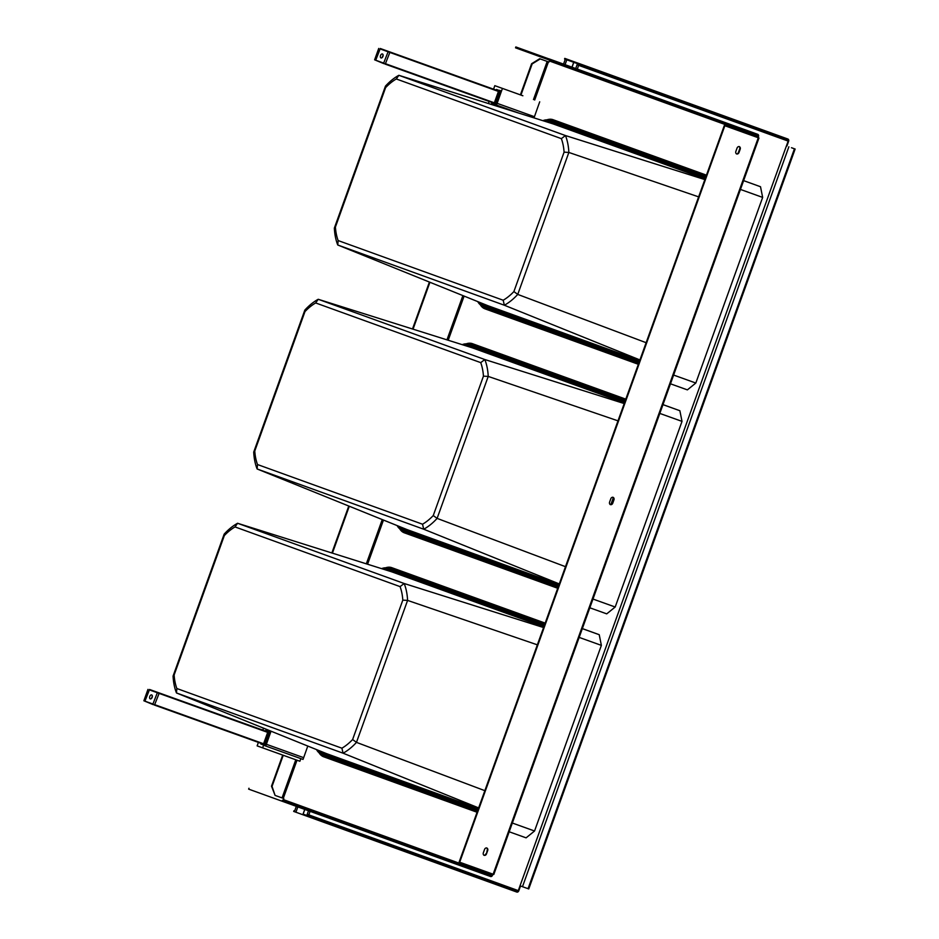 <?xml version="1.0" encoding="UTF-8"?>
<svg xmlns="http://www.w3.org/2000/svg" width="939" height="939" viewBox="0 0 939 939"><rect width="100%" height="100%" fill="white"/><g stroke="black" fill="none" stroke-linecap="round" stroke-linejoin="round"><path stroke-width="1.41" d="M705.107 178.868L553.106 123.901L398.852 75.308A56.246 34.086 -70.2 0 0 385.859 85.695A56.246 34.086 -70.2 0 0 385.459 86.13L385.6 87.632L335.411 227.038A51.938 31.468 -70.2 0 0 338.134 240.56L503.187 300.234A51.938 31.468 -70.2 0 0 513.891 291.571L564.081 152.165A51.938 31.468 -70.2 0 0 561.358 138.643L396.305 78.97A51.938 31.468 -70.2 0 0 385.6 87.632L385.459 86.13L334.354 228.095A56.246 34.086 -70.2 0 0 337.582 244.539A56.246 34.086 -70.2 0 0 337.758 244.997L338.134 240.56M698.628 196.873L568.858 152.447A56.246 34.086 -70.2 0 0 565.63 136.002A56.246 34.086 -70.2 0 0 565.454 135.545L561.358 138.643M639.917 359.942L504.36 305.234A56.246 34.086 -70.2 0 0 517.354 294.834A56.246 34.086 -70.2 0 0 517.753 294.412L513.891 291.571M760.508 186.732L743.618 180.628L760.508 186.732L762.656 197.413L695.822 383.042L687.371 389.873L670.469 383.805M673.615 375.06L695.822 383.042M740.448 189.432L762.656 197.413M639.682 360.588L487.681 305.621L337.758 244.997L504.36 305.234L503.187 300.234M704.849 179.584L565.454 135.545L398.852 75.308L396.305 78.97M646.126 342.7L517.741 294.412L568.858 152.447L564.081 152.165M334.354 228.095L335.411 227.038M624.47 402.854L472.458 347.888L318.215 299.283A56.246 34.086 -70.2 0 0 305.222 309.682A56.246 34.086 -70.2 0 0 304.823 310.116L304.964 311.607L254.774 451.013A51.938 31.468 -70.2 0 0 257.497 464.535L422.538 524.22A51.938 31.468 -70.2 0 0 433.255 515.558L483.444 376.152A51.938 31.468 -70.2 0 0 480.721 362.63L315.668 302.945A51.938 31.468 -70.2 0 0 304.964 311.607L304.823 310.116L253.718 452.082A56.246 34.086 -70.2 0 0 256.946 468.514A56.246 34.086 -70.2 0 0 257.122 468.972L257.497 464.535M617.991 420.848L488.221 376.422A56.246 34.086 -70.2 0 0 484.994 359.989A56.246 34.086 -70.2 0 0 484.817 359.531L480.721 362.63M559.28 583.929L423.724 529.22A56.246 34.086 -70.2 0 0 436.717 518.821A56.246 34.086 -70.2 0 0 437.104 518.387L433.255 515.558M662.969 404.65L679.859 410.719L662.981 404.615M679.859 410.719L682.019 421.388L615.186 607.017L606.723 613.86L589.833 607.791M592.979 599.047L615.186 607.017M659.812 413.418L682.019 421.388M559.045 584.563L407.045 529.596L257.122 468.972L423.724 529.22L422.538 524.22M624.212 403.559L484.817 359.531L318.215 299.283L315.668 302.945M565.489 566.687L437.104 518.387L488.221 376.422L483.444 376.152M253.718 452.082L254.774 451.013M543.834 626.829L391.821 571.863L237.579 523.269A56.246 34.086 -70.2 0 0 224.585 533.669A56.246 34.086 -70.2 0 0 224.186 534.091L224.315 535.594L174.126 675A51.938 31.468 -70.2 0 0 176.861 688.522L341.902 748.195A51.938 31.468 -70.2 0 0 352.618 739.533L402.808 600.127A51.938 31.468 -70.2 0 0 400.084 586.617L235.032 526.932A51.938 31.468 -70.2 0 0 224.315 535.594L224.186 534.091L173.081 676.057A56.246 34.086 -70.2 0 0 176.297 692.501A56.246 34.086 -70.2 0 0 176.485 692.959L176.861 688.522M537.354 644.835L407.585 600.408A56.246 34.086 -70.2 0 0 404.357 583.976A56.246 34.086 -70.2 0 0 404.169 583.506L400.084 586.617M478.644 807.904L343.087 753.195A56.246 34.086 -70.2 0 0 356.081 742.808A56.246 34.086 -70.2 0 0 356.468 742.373L352.618 739.533M582.333 628.637L599.223 634.694L582.344 628.59M599.223 634.694L601.371 645.375L534.549 831.003L526.086 837.846L509.196 831.778M512.342 823.034L534.549 831.003M579.175 637.405L601.371 645.375M478.409 808.549L326.396 753.583L176.485 692.959L343.087 753.195L341.902 748.195M543.575 627.545L404.169 583.506L237.579 523.269L235.032 526.932M484.853 790.673L356.468 742.373L407.585 600.408L402.808 600.127M173.081 676.057L174.126 675M758.97 137.998L493.82 874.467L459.159 862.025L724.309 125.544L758.97 137.998L757.386 137.423L757.785 136.331A0.927 0.739 109.9 0 0 757.397 135.204L515.534 47.83L515.84 46.95L757.714 134.324L515.84 46.95M549.221 60.014A0.927 0.739 -70.1 0 1 549.35 60.965L548.963 62.056L540.23 58.922L532.143 63.922L520.934 95.05M723.957 123.185L724.274 122.316M757.386 137.423L758.078 137.669L758.477 136.578A1.866 1.479 109.9 0 0 757.714 134.324L549.292 58.957M283.238 755.273L272.028 786.389L275.08 795.403L283.813 798.537L283.414 799.629A0.927 0.739 -70.1 0 1 282.404 800.251L457.387 863.61L457.07 864.49L490.51 876.498A1.866 1.479 109.9 0 0 492.541 875.242L492.928 874.15M457.387 863.61L490.827 875.618A0.927 0.739 109.9 0 0 491.848 874.995L492.236 873.904M724.309 125.544L758.09 137.681M459.687 862.213L724.838 125.732M483.315 852.858L484.583 849.349A2.089 1.667 109.9 0 1 487.717 850.476L486.449 853.985A2.089 1.667 109.9 0 1 483.315 852.858M609.575 502.165A2.089 1.667 109.9 0 0 612.709 503.292L613.965 499.794A2.089 1.667 109.9 0 0 610.831 498.668L609.575 502.165M735.824 151.484A2.089 1.667 109.9 0 0 738.958 152.611L740.225 149.113A2.089 1.667 109.9 0 0 737.092 147.986L735.824 151.484M736.422 153.89A2.089 1.667 109.9 0 0 738.43 152.423L739.697 148.914A2.089 1.667 109.9 0 0 739.087 146.507M610.174 504.583A2.089 1.667 109.9 0 0 612.181 503.104L613.437 499.607A2.089 1.667 109.9 0 0 612.838 497.189M486.59 847.882A2.089 1.667 109.9 0 1 487.188 850.288L486.449 853.985M483.925 855.265A2.089 1.667 109.9 0 0 485.921 853.786M248.964 788.244L248.647 789.124L457.07 864.49M275.08 795.403L271.5 786.201L282.709 755.085M548.963 62.056L539.702 58.723L531.603 63.735L520.406 94.862L494.818 85.672L520.406 94.862M331.866 552.977L348.768 506.039M412.503 328.99L429.405 282.052M332.406 553.141L349.285 506.25M413.043 329.166L429.921 282.263M381.621 568.647A19.543 11.843 109.8 0 1 387.924 568.259L544.526 624.893M387.924 568.259A19.543 11.843 109.8 0 1 387.936 568.259A2.324 1.855 -70.1 0 0 388.453 568.341L544.561 624.799M477.705 810.521L321.103 753.888A19.543 11.843 109.8 0 1 316.513 749.58M320.633 752.679A18.745 11.362 109.8 0 1 319.859 752.092L321.42 753.019A3.263 2.594 109.9 0 0 321.42 753.019L478.021 809.641L321.42 753.019A18.616 11.28 109.8 0 1 317.746 750.085M382.889 569.057A18.616 11.28 109.8 0 1 387.607 569.128A18.616 11.28 109.8 0 1 387.619 569.14L544.209 625.773M388.277 568.4L387.96 569.269M319.037 752.738A21.409 12.97 -70.2 0 0 323.709 756.799A0.927 0.739 109.9 0 0 323.509 755.778L321.561 754.158A2.324 1.855 109.9 0 0 321.115 753.888L321.76 753.148L326.197 754.745M478.01 809.653L321.76 753.148M399.674 528.751A21.409 12.97 -70.2 0 0 404.345 532.824A0.927 0.739 109.9 0 0 404.146 531.803L402.197 530.171A2.324 1.855 109.9 0 0 401.751 529.913L401.739 529.913A19.543 11.843 109.8 0 1 397.15 525.605M401.27 528.692A18.745 11.362 109.8 0 1 400.495 528.105L402.068 529.033A3.263 2.594 109.9 0 0 402.056 529.033L558.658 585.654L402.056 529.033A18.616 11.28 109.8 0 1 398.394 526.11M463.526 345.071A18.616 11.28 109.8 0 1 468.244 345.153L468.608 345.282M462.258 344.672A19.543 11.843 109.8 0 1 468.561 344.273L473.35 345.998M468.561 344.273A19.543 11.843 109.8 0 1 468.573 344.273A2.324 1.855 -70.1 0 0 469.089 344.367L625.21 400.812M468.244 345.153A18.616 11.28 109.8 0 1 468.256 345.153L466.437 344.859A18.745 11.362 109.8 0 1 467.411 344.906M613.59 498.644L611.676 503.938M613.331 497.705L610.878 504.501M558.658 585.666L406.833 530.758M558.341 586.546L402.092 530.042L402.408 529.162M468.925 344.413L468.608 345.294L624.858 401.786M638.978 362.56L482.728 306.055L483.045 305.187L487.47 306.771L482.693 305.046A3.263 2.594 109.9 0 0 482.705 305.046A3.263 2.594 109.9 0 0 482.693 305.046L639.295 361.679L483.045 305.187M477.787 301.619A19.543 11.843 -70.2 0 0 482.388 305.926L482.388 305.926A2.324 1.855 109.9 0 1 482.834 306.184A19.637 11.902 109.8 0 1 481.449 305.515M479.031 302.123A18.616 11.28 -70.2 0 0 482.693 305.046L481.132 304.13A18.745 11.362 109.8 0 1 479.547 302.335M544.702 121.26A18.745 11.362 109.8 0 1 547.073 120.873L548.881 121.166A18.616 11.28 -70.2 0 0 548.881 121.166A18.616 11.28 -70.2 0 0 544.174 121.084M546.85 119.863A21.409 12.97 109.8 0 1 553.083 119.711A0.927 0.739 -70.1 0 1 552.273 120.368L549.738 120.38A2.324 1.855 -70.1 0 1 549.209 120.298A19.543 11.843 -70.2 0 0 549.198 120.286A19.543 11.843 -70.2 0 0 542.895 120.685M549.209 120.298L553.987 122.023L549.561 120.427L549.245 121.307L705.494 177.8M549.561 120.427L553.987 122.023M300.844 758.63L299.881 761.247L257.133 745.883L258.389 742.397M261.042 743.348L260.807 743.993L263.19 744.862L268.085 731.293L265.69 730.425L267.92 731.727M262.615 747.867L268.695 731.258L269.751 731.645L264.775 745.683L265.76 746.036L271.031 731.199M263.519 728.159L262.803 730.131M265.455 731.082L265.69 730.425M260.807 743.993L261.605 743.547M261.523 743.794L263.354 744.416M261.558 743.77L263.354 744.427M265.76 746.036L303.027 759.416L303.673 757.667L266.394 744.287M303.673 757.667L307.781 746.059M521.438 95.238L511.215 91.564L521.438 95.238M511.532 91.682L504.959 89.322L511.532 91.682M522.882 95.766L516.497 93.466L522.882 95.766M491.801 102.398L491.567 103.044L493.949 103.912L498.832 90.344L496.449 89.475L498.679 90.778M493.973 105.274L499.442 90.308L500.51 90.696L495.534 104.734L496.508 105.086L502.435 88.419M494.818 85.672L493.562 89.182M489.149 101.447L488.397 103.513M496.215 90.132L496.449 89.475M491.567 103.044L492.365 102.597M492.271 102.844L494.114 103.466L492.318 102.82M496.508 105.086L518.95 113.138M533.998 117.88L534.432 116.718L497.154 103.337M534.432 116.718L539.714 101.811M154.489 705.107L152.904 704.039L157.506 692.348L159.09 693.405L154.489 705.107M151.672 698.24A2.089 1.268 109.8 0 1 152.353 696.327M151.684 694.942A2.089 1.268 109.8 0 1 152.165 697.337A2.089 1.268 109.8 0 1 150.263 698.874L150.263 698.874A2.089 1.268 109.8 0 1 149.782 696.48A2.089 1.268 109.8 0 1 151.684 694.942L151.684 694.942M385.236 64.157L383.652 63.089L388.265 51.399L389.849 52.455L385.236 64.157M382.431 57.291A2.089 1.268 109.8 0 1 383.112 55.378M382.431 53.993A2.089 1.268 109.8 0 1 382.924 56.387A2.089 1.268 109.8 0 1 381.023 57.925L381.023 57.925A2.089 1.268 109.8 0 1 380.53 55.53A2.089 1.268 109.8 0 1 382.431 53.993L382.431 53.993M794.441 148.796L791.636 147.787A4.648 2.817 -70.2 0 0 791.624 147.775L792.117 147.963A4.648 2.817 -70.2 0 0 792.117 147.951L795.133 149.043L794.441 148.796L528.058 888.693L528.751 888.94L795.133 149.043M792.117 147.951L791.624 147.775A4.648 2.817 -70.2 0 0 791.471 147.728M304.741 809.406L303.051 814.101L306.807 815.439L307.217 814.301L518.305 890.63L520.03 885.806L528.058 888.693M573.799 62.338L572.051 67.185M304.823 809.43L303.133 814.125M573.717 62.303L571.968 67.162M303.051 814.101L516.99 891.44A1.209 0.962 109.9 0 0 518.305 890.63M590.549 68.394L590.772 67.784L564.785 58.382L564.562 58.993L747.538 125.157M520.03 885.806L788.15 141.096A1.209 0.962 109.9 0 0 787.657 139.629L747.526 125.157L747.749 124.547L752.268 126.166L748.054 124.641L744.568 123.396L744.345 124.007M595.854 70.308L596.077 69.697L744.568 123.396M596.077 69.697L600.596 71.317L594.258 69.028L594.035 69.65M590.772 67.784L594.258 69.028M564.785 58.382L787.868 139.019L778.818 135.768L778.595 136.378M747.749 124.547L778.818 135.768M578.354 63.981A1.209 0.962 109.9 0 1 578.659 65.354L577.062 64.779L577.462 63.664M786.894 146.085L788.631 141.273A1.866 1.479 109.9 0 0 787.868 139.019L578.389 63.277M575.713 68.512L577.062 64.779L578.659 65.343M293.895 810.803L293.672 811.413L516.767 892.05A1.866 1.479 109.9 0 0 518.786 890.794L520.523 885.982M306.807 815.439L307.499 815.686A1.209 0.962 109.9 0 0 308.814 814.876L310.081 811.343M476.648 877.578L476.859 876.956M319.659 820.815L319.882 820.193M324.964 822.728L325.187 822.118M473.467 876.427L473.679 875.805M757.785 136.331L549.35 60.965M283.285 798.35L297.006 760.214M367.572 564.222L383.464 520.065M448.208 340.247L464.101 296.09M534.702 100.004L548.435 61.868M491.848 874.995L283.414 799.629M545.172 623.12L391.798 567.672A21.409 12.97 -70.2 0 0 385.577 567.825M323.709 756.799L477.071 812.258M625.808 399.145L472.446 343.686A21.409 12.97 -70.2 0 0 466.214 343.838M404.345 532.824L557.719 588.272M553.083 119.711L706.445 175.159M638.356 364.297L484.982 308.837A21.409 12.97 109.8 0 1 480.31 304.764M493.128 874.221L758.278 137.751M490.827 875.618L282.404 800.251M282.052 797.904L295.785 759.78M366.327 563.834L382.255 519.584M446.964 339.848L462.892 295.597M533.469 99.557L547.202 61.422M477.376 811.413L323.509 755.778A20.505 12.43 109.8 0 1 321.103 754.369L319.788 753.254M391.798 567.672A0.927 0.739 -70.1 0 1 391 568.33L544.866 623.966M386.492 567.895L388.206 567.872A20.505 12.43 109.8 0 1 391 568.33L388.453 568.341A19.637 11.902 109.8 0 0 386.927 567.978M477.669 810.603L321.561 754.158A19.637 11.902 109.8 0 1 320.176 753.477M392.713 569.985L544.538 624.881M383.429 569.222A18.745 11.362 109.8 0 1 385.8 568.846A18.745 11.362 109.8 0 1 386.774 568.893M319.859 752.092A18.745 11.362 109.8 0 1 318.274 750.296M320.751 752.714A19.613 11.89 109.8 0 1 319.436 750.766M384.626 569.597A19.613 11.89 109.8 0 1 386.88 568.928M472.446 343.686A0.927 0.739 -70.1 0 1 471.636 344.343L625.503 399.991M467.129 343.92L468.843 343.897A20.505 12.43 109.8 0 1 471.636 344.343L469.089 344.367A19.637 11.902 109.8 0 0 467.563 343.991M558.012 587.438L404.146 531.803A20.505 12.43 109.8 0 1 401.739 530.394L400.425 529.279M558.306 586.617L402.197 530.171A19.637 11.902 109.8 0 1 400.812 529.49M400.495 528.105A18.745 11.362 109.8 0 1 398.911 526.309M401.387 528.727A19.613 11.89 109.8 0 1 400.073 526.791M464.066 345.235A18.745 11.362 109.8 0 1 466.437 344.859M465.263 345.622A19.613 11.89 109.8 0 1 467.516 344.953M547.766 119.934L549.491 119.91A20.505 12.43 109.8 0 1 552.273 120.368L706.14 176.004M484.982 308.837A0.927 0.739 109.9 0 0 484.794 307.816A20.505 12.43 109.8 0 1 482.376 306.407L481.061 305.292M638.649 363.452L484.794 307.816L482.834 306.184L638.954 362.63M548.2 120.016A19.637 11.902 109.8 0 1 549.738 120.38L705.846 176.825M639.295 361.679L487.47 306.771M481.918 304.706A18.745 11.362 109.8 0 1 481.132 304.13M547.073 120.873A18.745 11.362 109.8 0 1 548.047 120.92M545.911 121.636A19.613 11.89 109.8 0 1 548.153 120.967M482.024 304.741A19.613 11.89 109.8 0 1 480.721 302.804M152.904 704.039L144.946 701.163L149.547 689.472L267.85 731.939L157.001 692.653M143.867 700.776L153.092 704.602L143.867 700.776L147.975 689.39M154.595 705.119L263.436 744.204L154.595 705.119M150.592 690.329L267.85 731.939M157.506 692.348L149.547 689.472M154.994 704.766L263.589 743.77M159.09 693.381L267.685 732.385M383.652 63.089L375.706 60.213L380.307 48.511L498.597 90.989L387.748 51.704M374.626 59.826L383.851 63.652L374.626 59.826L378.722 48.441M385.354 64.169L494.184 103.255L385.354 64.169M381.351 49.38L498.597 90.989M388.265 51.399L380.307 48.511M385.753 63.817L494.348 102.82M389.849 52.431L498.445 91.435M296.137 811.613L297.827 806.906M565.055 64.662L566.804 59.803M788.866 146.801L522.483 886.698M772.68 133.561L772.457 134.171M308.497 810.756L307.217 814.301M577.309 69.087L578.659 65.354L788.15 141.096M307.499 815.686L516.99 891.44M501.567 886.592L501.79 885.97M507.706 888.799L507.929 888.188M323.145 822.059L323.368 821.449M385.8 568.846L387.607 569.128M319.553 750.813L320.786 752.726M386.915 568.94L384.744 569.633M400.19 526.826L401.423 528.751M467.563 344.953L465.38 345.658M548.2 120.978L546.017 121.671M480.827 302.851L482.059 304.764M294.623 811.061L296.313 806.355M563.541 64.11L565.278 59.263"/></g></svg>
